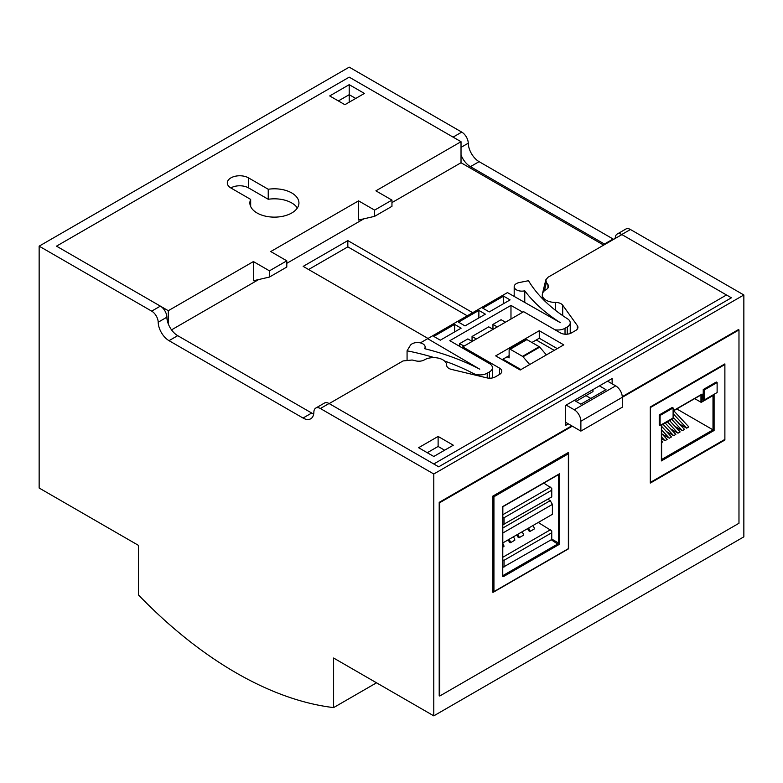 <?xml version="1.0" encoding="UTF-8"?>
<svg xmlns="http://www.w3.org/2000/svg" width="783" height="783" viewBox="0 0 783 783"><rect width="100%" height="100%" fill="white"/><g stroke="black" fill="none" stroke-linecap="round" stroke-linejoin="round"><path stroke-width="1.17" d="M315.774 408.06A9.2 5.315 -120 0 0 313.875 412.093A15.337 8.848 60 0 1 310.694 418.797A15.337 8.848 60 0 1 303.031 418.034L169.03 340.674A15.337 8.848 60 0 1 158.195 322.214A9.2 5.315 -120 0 0 151.687 311.135L39.15 246.156L39.15 488.024L138.454 545.36L138.454 594.933A374.205 216.049 -120 0 0 333.607 707.597L333.607 658.023L433.782 715.858L433.782 473.999L320.374 408.52A9.2 5.315 -120 0 0 315.774 408.06L324.446 403.059A9.2 5.315 -120 0 1 329.046 403.509L433.782 463.976L726.507 294.976L621.771 234.508A9.2 5.315 60 0 0 617.17 234.058A9.2 5.315 60 0 0 615.262 238.081A15.337 8.848 -120 0 1 615.252 238.433M433.782 473.999L743.85 294.976L630.442 229.507L621.771 234.508M605.005 244.345A15.337 8.848 -120 0 1 604.427 244.032L470.426 166.662A15.337 8.848 -120 0 1 461.021 154.926M604.427 244.032L613.099 239.021L479.098 161.66L470.426 166.662M313.689 413.962A15.337 8.848 60 0 1 311.703 413.033L177.702 335.662A15.337 8.848 60 0 1 166.867 317.203A9.2 5.315 -120 0 0 160.368 306.124L56.493 246.156L349.218 77.155L453.083 137.123L461.755 132.112A9.2 5.315 60 0 1 468.263 143.191A15.337 8.848 -120 0 0 479.098 161.66M617.17 234.058L625.842 229.047A9.2 5.315 60 0 1 630.442 229.507M333.607 707.597L376.535 682.805M612.13 383.797L612.13 378.541L565.502 405.457L565.502 425.482L568.321 423.857M650.301 482.445L650.34 407.561L724.882 364.526L724.882 439.39L650.34 482.426M433.782 715.858L743.85 536.844L743.85 294.976M461.755 132.112L349.218 67.142L39.15 246.156M613.099 239.021A15.337 8.848 -120 0 0 613.676 239.334M338.373 100.938L349.218 94.684L349.218 102.191M493.084 329.34L488.749 326.844L472.051 336.475L472.051 341.339M522.77 312.202L510.976 305.399L449.824 340.693L489.453 363.576A10.199 5.892 0 0 1 492.438 367.736L492.438 377.935M464.025 346.115L459.69 343.62L459.69 346.389M459.69 343.62L467.843 338.912L472.178 341.408M492.957 329.271L492.957 324.407L501.11 319.709L505.446 322.204M510.976 305.399L510.976 319.014M607.569 381.174L615.683 385.853A9.347 5.393 60 0 1 622.299 397.304L622.299 407.199L580.878 431.11L565.502 422.233M580.878 431.11L580.878 421.215A9.347 5.393 -120 0 0 574.272 409.763L566.158 405.085M509.449 349.169L526.147 339.528A1.537 0.881 60 0 1 526.91 339.607L510.213 349.247A1.537 0.881 -120 0 0 509.449 349.169A1.537 0.881 -120 0 0 509.126 349.874L509.126 357.89L507.178 356.754M476.387 338.98L472.051 336.475M434.262 357.625A191.306 110.452 180 0 0 407.072 350.813L410.272 345.46A7.664 4.424 0 0 1 418.807 342.621A7.664 4.424 0 0 1 425.13 346.977A7.664 4.424 0 0 1 424.562 348.66A201.114 116.109 0 0 1 479.754 369.185L427.665 338.667L507.462 292.597L560.325 322.674A201.114 116.109 180 0 1 524.767 290.806A7.664 4.424 180 0 1 514.186 286.715A7.664 4.424 180 0 1 519.217 282.555L528.496 280.706A191.306 110.452 0 0 0 567.597 318.867A10.199 5.892 180 0 1 570.23 322.821A10.199 5.892 180 0 1 567.244 326.991L565.023 328.273A10.199 5.892 180 0 1 554.951 329.76M585.958 395.63L590.813 398.43M536.238 339.988L554.227 350.373M492.957 324.407L497.293 326.912M520.969 369.576L502.97 359.191M599.416 385.882L605.993 389.67L580.878 404.165L574.311 400.377M592.976 389.591L592.976 391.578L576.024 401.366M427.665 338.667L420.373 342.885M433.802 336.426L440.31 340.184L461.128 328.165L454.62 324.407L433.802 336.426M510.085 299.899L503.577 296.14L482.768 308.159L489.267 311.918L510.085 299.899M485.362 314.169L478.863 310.411L458.525 322.156L465.024 325.914L485.362 314.169M444.538 361.012A191.306 110.452 180 0 1 473.157 373.383A10.199 5.892 0 0 0 487.222 373.188L489.453 371.905A10.199 5.892 0 0 0 492.438 367.736M510.213 349.247L522.535 356.363L539.233 346.722L526.91 339.607M539.233 346.722A1.537 0.881 60 0 1 539.722 347.133L523.024 356.774L529.7 364.535M546.397 354.895L539.722 347.133M523.024 356.774A1.537 0.881 -120 0 0 522.535 356.363M503.577 296.14L503.577 303.657M454.62 324.407L454.62 331.923M478.863 310.411L478.863 317.927M524.767 290.806L524.767 302.59M407.072 350.813L407.072 359.71M439.752 502.686L439.204 502.363L439.204 695.705L439.752 696.018L439.752 502.686L572.304 426.158M622.299 397.294L738.976 329.927L738.976 523.269L439.752 696.018M622.27 396.668L738.428 329.604L738.976 329.927M439.204 502.363L571.747 425.835M724.882 440.017L724.882 363.899L650.301 406.964L650.301 483.082L724.882 440.017L724.344 439.703M724.882 364.526L724.344 364.212M660.098 415.45L660.098 425.463L659.227 424.963L659.227 414.951L672.235 407.444L673.106 407.943L660.098 415.45L659.227 414.951M703.242 399.555L703.242 389.543L716.259 382.026L717.12 382.525L704.113 390.042L704.113 400.054L703.242 399.555M660.098 425.463L673.106 417.956L673.106 407.943M703.242 389.543L704.113 390.042M704.113 400.054L717.12 392.547L717.12 382.525M714.096 430.484L661.39 460.913L661.39 425.091L673.419 418.142L673.419 410.625L702.067 394.094L702.067 401.601L714.096 394.661L714.096 430.484L676.796 408.941M673.723 410.713L688.825 426.911L686.662 428.164L679.429 423.985M673.654 417.789L684.489 429.407L682.326 430.66L675.093 426.49M669.602 420.608L680.153 431.913L677.99 433.165L670.757 428.996M665.266 423.114L675.817 434.418L673.644 435.671L666.421 431.502M661.615 426.344L671.481 436.924L669.308 438.177L662.085 433.997M661.615 433.498L667.145 439.429L664.973 440.682L661.615 438.734M661.615 440.653L662.81 441.925L661.615 442.62M700.961 394.994L700.961 402.237L702.067 401.601L700.961 402.237L694.687 398.616M664.973 440.682L661.615 437.08M669.308 438.177L661.615 429.926M673.644 435.671L663.103 424.366M677.99 433.165L667.439 421.861M682.326 430.66L671.775 419.355M686.662 428.164L673.654 414.217M702.067 394.094L700.961 394.73M714.096 394.661L713 395.288M538.264 522.476L551.751 530.884L551.751 539.477L502.852 567.362M502.852 527.996L550.234 500.64L547.757 499.211M543.793 483.101L551.751 488.328L551.751 496.911L502.852 524.796M504.046 567.019L504.046 560.305L502.852 559.962M550.234 500.64L552.397 504.399L552.397 514.314L502.852 542.913M502.852 532.998L552.397 504.399M504.046 524.453L504.046 517.739L502.852 517.397M502.852 557.242L550.664 529.631M504.046 560.305L551.751 532.763M504.046 517.739L551.751 490.197M502.852 514.676L550.664 487.075M502.852 547.111L503.949 546.475A3.132 1.811 -120 0 0 502.852 543.647M527.38 528.76L527.987 529.298A1.292 0.744 60 0 1 528.662 530.708L529.964 531.461A3.132 1.811 -120 0 0 528.437 528.143M532.773 525.638A3.132 1.811 60 0 1 534.3 528.956L529.964 531.461M516.535 535.014L517.152 535.562A1.292 0.744 60 0 1 517.827 536.962L519.129 537.715A3.132 1.811 -120 0 0 517.592 534.407M521.928 531.902A3.132 1.811 60 0 1 523.465 535.21L519.129 537.715M513.256 536.913A3.132 1.811 60 0 1 514.793 540.221L510.457 542.727A3.132 1.811 -120 0 0 508.921 539.409M507.864 540.025L508.48 540.564A1.292 0.744 60 0 1 509.156 541.973L510.457 542.727M558.573 474.312L559.669 473.676L559.669 543.01A1.39 0.803 -60 0 1 558.69 544.714L503.606 576.513A1.39 0.803 -60 0 1 502.627 575.945L502.627 506.611L558.573 474.312M492.84 496.109L493.936 496.745L493.936 591.615L492.84 592.251L492.84 496.109L568.36 452.505L568.36 453.778L493.936 496.745M568.36 452.505L568.36 548.658L492.84 592.251M462.733 348.151L462.733 346.869L499.505 368.098A7.791 4.492 180 0 1 501.786 371.279A7.791 4.492 180 0 1 499.505 374.46L495.306 376.887A7.791 4.492 180 0 1 486.811 377.856L451.488 369.41A7.791 4.492 180 0 1 446.682 365.26A7.791 4.492 180 0 1 446.682 365.211A13.037 7.527 0 0 0 446.682 365.142A13.037 7.527 0 0 0 438.578 358.183A13.037 7.527 0 0 0 424.347 359.877A7.791 4.492 180 0 1 415.802 360.875L412.152 360.004L403.049 360.943L329.183 403.588L438.686 466.815L731.4 297.804L621.908 234.587L548.031 277.241L545.82 279.854L546.417 282.497L544.4 290.787M433.782 456.469L453.298 445.204L438.118 436.444L418.602 447.71L433.782 456.469M563.77 344.863L539.272 330.72L495.688 355.883L520.186 370.026L563.77 344.863M547.924 288.046L547.924 284.601L546.417 282.497M547.924 284.601A7.791 4.492 180 0 1 548.521 286.324A7.791 4.492 180 0 1 546.182 289.534A13.037 7.527 180 0 0 542.286 294.897L542.286 298.509M555.431 310.293L555.431 302.424A13.037 7.527 180 0 1 542.286 294.897M555.431 302.424A7.791 4.492 180 0 1 562.703 305.204L562.703 315.627M577.335 329.036L577.335 325.601L562.703 305.204M577.335 325.601A7.791 4.492 180 0 1 577.932 327.323A7.791 4.492 180 0 1 575.652 330.495L571.443 332.922A7.791 4.492 180 0 1 560.432 332.922L523.661 311.693L462.733 346.869M531.902 342.484L539.272 338.236L557.271 348.621M509.126 355.629L502.197 359.642M467.265 315.813L347.828 246.86L347.828 240.596L303.168 266.386L428.017 338.471M347.828 240.596L472.678 312.681M168.296 323.927L168.296 310.704L56.493 246.156L349.218 77.155L461.021 141.703L461.021 162.737L603.693 245.108M349.218 84.672L329.702 95.937L344.882 104.697L364.398 93.431L349.218 84.672L349.218 94.684L355.727 98.433M230.828 187.949A12.42 7.174 180 0 1 248.505 187.881L268.236 199.273A24.527 14.163 180 0 1 297.354 207.975M427.273 452.711L438.118 446.457L444.627 450.215M608.352 381.624L608.352 380.724M542.286 297.687L542.335 294.212M171.526 329.868L258.693 279.541M286.793 263.323L363.86 218.829M391.96 202.601L461.021 162.737M374.607 210.118L374.607 216.343L358.565 220.052L358.565 200.849L374.607 210.118L391.96 200.105L375.909 190.837L461.021 141.703M269.45 270.83L269.45 277.055L253.398 280.764L253.398 261.571L269.45 270.83L286.793 260.817L270.752 251.549L358.565 200.849M168.296 310.704L253.398 261.571M230.936 188.008L250.668 199.401A24.527 14.163 0 0 0 249.885 202.963A24.527 14.163 0 0 0 274.412 217.136A24.527 14.163 0 0 0 298.94 202.963A24.527 14.163 0 0 0 268.236 189.261L248.505 177.868A12.42 7.174 0 0 0 234.969 176.312A12.42 7.174 0 0 0 227.295 182.938A12.42 7.174 0 0 0 230.936 188.008M269.45 277.055L286.793 267.042L286.793 260.817M374.607 216.343L391.96 206.33L391.96 200.105M268.236 199.273L268.236 189.261M250.668 206.536L250.668 199.401M438.118 446.457L438.118 436.444M347.828 246.86L308.58 269.518M539.272 338.236L539.272 330.72M329.046 403.509L320.374 408.52M303.031 418.034L311.703 413.033M468.263 143.191L461.021 147.38M166.867 317.203L158.195 322.214M151.687 311.135L160.368 306.124M177.702 335.662L169.03 340.674M622.299 397.304L580.878 421.215M574.272 409.763L615.683 385.853M567.244 326.991L567.244 334.175M565.023 328.273L565.023 334.214M473.157 373.383L473.157 374.597M487.222 373.188L487.222 377.954M489.453 371.905L489.453 378.199M661.615 459.504L713 429.847L713 395.552M502.852 575.622L558.132 543.764L558.573 543.01L551.751 539.076M559.669 543.01L558.573 543.01L558.573 474.576M558.69 544.714L551.222 539.771M503.606 576.513L502.852 575.446M502.627 575.945L502.627 575.309M248.505 187.881L248.505 177.868M499.505 374.46L499.505 368.098M514.186 286.715L514.186 296.483M570.23 322.821L570.23 333.499M425.13 346.977L425.13 348.807M661.615 460.14L661.615 425.218L673.654 418.269L673.654 410.762L701.509 394.671M701.509 402.188L713.548 395.239M559.121 474.253L502.852 506.738L502.755 575.593M493.388 592.202L568.585 548.785L568.585 453.014M542.511 293.508L545.82 279.854"/></g></svg>
